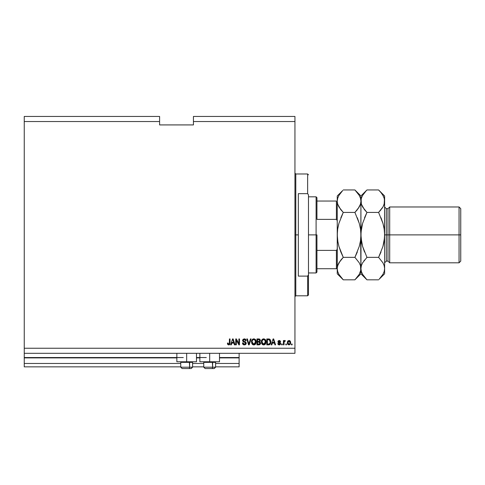 <?xml version="1.0" encoding="UTF-8"?>
<svg xmlns="http://www.w3.org/2000/svg" width="485" height="485" viewBox="0 0 485 485"><rect width="100%" height="100%" fill="white"/><g stroke="black" fill="none" stroke-linecap="round" stroke-linejoin="round"><path stroke-width="0.73" d="M239.117 366.854L215.601 366.854L239.117 366.854L239.117 363.465L215.601 363.465L239.117 363.465L239.117 357.888L219.493 357.888L239.117 357.888L239.117 366.854M203.755 366.854L192.587 366.854L203.755 366.854M180.747 366.854L24.25 366.854L180.747 366.854M203.755 363.465L192.587 363.465L203.755 363.465M180.747 363.465L24.25 363.465L24.25 366.854L24.25 363.465L180.747 363.465M199.862 357.888L196.48 357.888L199.862 357.888M176.855 357.888L24.25 357.888L24.25 363.465L24.25 357.548L183.288 357.548L24.25 357.548L24.25 357.888L176.855 357.888M239.117 357.548L239.117 357.888L239.117 357.548L219.493 357.548L239.117 357.548L239.117 353.316L239.117 357.548M206.295 357.548L196.48 357.548L206.295 357.548M24.25 353.316L24.25 357.548L24.25 353.316L294.947 353.316L24.25 353.316L24.25 348.242L294.947 348.242L294.947 121.535L193.436 121.535L193.436 124.918L159.601 124.918L159.601 116.455L24.25 116.455L159.601 116.455L159.601 121.535L24.25 121.535L159.601 121.535L159.601 124.918L193.436 124.918L193.436 121.535L294.947 121.535L294.947 116.455L193.436 116.455L294.947 116.455L294.947 348.242L24.25 348.242L24.25 353.316M196.48 361.774L176.855 361.774L186.67 361.774L186.67 353.316L186.67 361.774L196.48 361.774L196.48 353.316M219.493 361.774L199.862 361.774L209.678 361.774L209.678 353.316L209.678 361.774L219.493 361.774L219.493 353.316M24.25 116.455L24.25 348.242L24.25 116.455M236.347 344.859L236.347 340.143L236.347 344.859L235.734 344.859L235.734 338.936L236.389 338.936L238.887 343.659L238.887 338.936L239.499 338.936L239.499 344.859L238.844 344.859L236.347 340.143L238.844 344.859L239.499 344.859L239.499 338.936L238.887 338.936L238.887 343.659L236.389 338.936L235.734 338.936L235.734 344.859L236.347 344.859L235.734 344.859L235.734 338.936L236.389 338.936M246.271 343.21L245.725 344.489L244.204 344.926L242.967 344.386L242.421 342.937L243.04 342.859L243.446 343.865L244.179 344.223L245.568 343.659L245.355 342.555L243.3 341.779L242.603 340.791L243.07 339.288L244.476 338.863L245.604 339.336L246.113 340.628L245.501 340.706L245.174 339.852L244.107 339.561L243.276 340.094L243.294 340.967L245.737 342.028L246.271 343.21L245.355 341.798L243.385 341.094L243.191 340.494L244.313 339.548L245.501 340.706L246.113 340.628L244.294 338.857L242.579 340.482L245.652 343.228L244.458 344.241L243.04 342.859L242.421 342.937L244.404 344.932L246.265 343.101M248.847 344.168L250.424 338.936L251.06 338.936L249.193 344.859L248.562 344.859L246.786 338.936L247.423 338.936L248.847 344.168L250.424 338.936L251.06 338.936L250.424 338.936L248.847 344.168L247.423 338.936L246.786 338.936L248.562 344.859L249.193 344.859L248.562 344.859L246.786 338.936L247.423 338.936L248.781 343.895M256.019 343.156L255.583 344.029L253.843 344.932L252.849 344.696L251.824 343.544L251.521 341.428L252.012 339.876L253.303 338.924L254.631 339.009L255.65 339.852L256.159 341.367L256.056 343.016L255.243 344.411L253.843 344.932L255.583 344.029L256.189 341.901C256.232 340.179 255.45 339.167 253.849 338.857C252.212 339.173 251.424 340.215 251.497 341.974L251.951 343.78M265.865 343.156L265.428 344.029L263.688 344.932L262.694 344.696L261.67 343.544L261.366 341.428L261.858 339.876L263.149 338.924L264.477 339.009L265.495 339.852L266.004 341.367L265.901 343.016L265.089 344.411L263.688 344.932L265.428 344.029L266.035 341.901C266.077 340.179 265.295 339.167 263.688 338.857C262.052 339.173 261.269 340.215 261.342 341.974L261.942 344.004L263.428 344.92M286.411 344.011L286.411 344.859L285.798 344.859L285.798 344.011L286.411 344.011L285.798 344.011L285.798 344.859L286.411 344.859L285.798 344.859L285.798 344.011L286.411 344.011L286.411 344.859L286.411 344.011M290.642 342.659L290.303 344.186L288.987 344.932L287.684 344.204L287.332 342.707L287.926 340.9L289.205 340.488L290.279 341.185L290.642 342.659L288.987 340.476L287.332 342.707L288.987 344.932L290.624 343.053M228.871 344.926L227.78 344.514L228.702 344.932L227.78 344.514L227.429 343.089L228.041 343.01L228.447 344.174L229.308 343.889L229.429 338.936L230.042 338.936L229.817 344.289L228.702 344.932L230.042 342.956L230.042 338.936L229.429 338.936L229.344 343.798L228.732 344.241L228.041 343.01L227.429 343.089L227.598 344.186M271.824 344.859L272.34 343.089L271.824 344.859L271.188 344.859L273.073 338.936L273.673 338.936L275.571 344.859L274.928 344.859L274.413 343.089L272.34 343.089L274.413 343.089L274.928 344.859L275.571 344.859L273.673 338.936L273.073 338.936L271.188 344.859L271.824 344.859L271.188 344.859L273.073 338.936L273.673 338.936L275.571 344.859L274.928 344.859M280.718 343.416L280.56 344.247L279.827 344.853L278.238 344.562L277.796 343.55L278.414 343.471L279.305 344.32L280.106 343.653L277.996 342.228L278.275 340.779L279.754 340.543L280.597 341.446L280.027 341.779L279.13 341.094L278.493 341.616L280.342 342.61L280.718 343.544L278.493 341.616L279.263 341.088L280.027 341.779L280.645 341.707L279.239 340.476L277.875 341.701L279.966 343.259L280.106 343.653L279.305 344.32L278.414 343.471L277.796 343.55L279.263 344.932L280.718 343.544L279.263 344.932M282.258 344.011L282.258 344.859L281.646 344.859L281.646 344.011L282.258 344.011L281.646 344.011L281.646 344.859L282.258 344.859L281.646 344.859L281.646 344.011L282.258 344.011L282.258 344.859L282.258 344.011M284.289 340.743L284.028 341.24L284.756 340.476L285.338 340.706L285.101 341.319L284.137 341.743L284.028 344.859L283.41 344.859L283.41 340.549L284.028 340.549L284.028 341.24L284.616 340.494L285.338 340.706L285.101 341.319L284.228 341.525L284.028 342.622L284.137 341.743L285.101 341.319L285.338 340.706L284.756 340.476L284.028 341.24L284.028 340.549L283.41 340.549L283.41 344.859L284.028 344.859L283.41 344.859L283.41 340.549L284.028 340.549M292.103 344.011L292.103 344.859L291.485 344.859L291.485 344.011L292.103 344.011L291.485 344.011L291.485 344.859L292.103 344.859L291.485 344.859L291.485 344.011L292.103 344.011L292.103 344.859L292.103 344.011M268.811 344.847L268.544 344.859C270.157 344.617 270.903 343.616 270.8 341.864L269.848 344.502L266.798 344.859L266.798 338.936L269.787 339.233L270.527 340.221L270.8 341.864L269.411 339.045L266.798 338.936L266.798 344.859L268.544 344.859L266.798 344.859L266.798 338.936M258.778 344.859L260.572 343.119L259.821 344.647L256.959 344.859L256.959 338.936L259.954 339.3L260.409 340.609L259.76 341.664L260.572 343.119L259.76 341.664L260.421 340.428L258.796 338.936L256.959 338.936L256.959 344.859L258.778 344.859L256.959 344.859L256.959 338.936L258.796 338.936M231.296 344.859L231.812 343.089L231.296 344.859L230.66 344.859L232.545 338.936L233.146 338.936L235.043 344.859L234.4 344.859L233.885 343.089L231.812 343.089L233.885 343.089L234.4 344.859L235.043 344.859L233.146 338.936L232.545 338.936L230.66 344.859L231.296 344.859L230.66 344.859L232.545 338.936L233.146 338.936L235.043 344.859L234.4 344.859M294.947 353.316L294.947 348.242L294.947 353.316M193.436 116.455L193.436 121.535L193.436 116.455M227.429 343.277L228.041 343.01L228.083 343.507M228.732 344.241L229.344 343.798L228.853 344.229M229.344 343.798L229.411 343.404M229.429 338.936L230.042 338.936L230.042 342.956M229.187 344.859L230.029 343.295M229.963 343.847L229.848 344.217M229.666 344.52L229.363 344.774M273.449 339.858L273.716 340.767L273.376 339.555L273.255 340.118M273.716 340.767L274.207 342.398L272.546 342.398L274.207 342.398L273.716 340.767M278.238 344.562L278.984 344.914L278.147 344.459M278.087 344.374L277.82 343.689M277.796 343.55L278.493 343.804M279.105 344.301L279.548 344.295M280.081 343.835L279.384 343.022M280.1 343.726L280.033 343.344M280.621 341.573L280.003 341.64M279.53 341.119L279.002 341.113M278.505 341.719L279.378 342.222M278.493 341.616L278.687 341.974L278.493 341.616M280.566 344.229L280.7 343.829M280.233 342.537L279.875 342.38M279.372 342.222L278.687 341.974M278.366 342.628L278.863 342.853M279.966 344.059L279.305 344.32M284.028 341.24L284.756 340.476L284.028 341.24M285.101 341.319L284.531 341.27M284.689 341.246L284.137 341.743L284.689 341.246M284.034 342.404L284.028 344.859M284.174 341.634L284.604 341.252M287.932 344.502L287.514 343.853M287.405 343.471L287.35 343.095M287.49 341.616L287.672 341.216M287.684 341.204L287.466 341.676M289.212 340.488L289.818 340.719M290.533 341.767L290.418 341.44M290.57 341.913L290.624 342.271M290.624 342.277L290.563 341.895M290.533 343.641L290.06 344.502M289.885 340.767L289.181 340.482M289.727 340.664L289.369 340.518M288.508 341.234L287.951 342.701L288.969 341.088L290.024 342.701L289.897 341.822M289.988 343.247L289.424 344.198M288.296 343.98L287.987 343.241L289.005 344.32L287.951 342.701L288.017 343.392M289.636 341.385L288.672 341.143M289.927 341.901L289.697 341.458M289.824 341.652L289.363 341.179M289.503 344.15L290.024 342.834M268.472 338.936L269.411 339.045M270.527 340.221L269.508 339.082M270.103 339.512L270.424 339.997M270.745 341.04L270.788 341.434M270.794 341.652L270.794 342.167M270.612 343.283L270.472 343.653M270.4 343.804L270.642 343.186M270.169 344.174L269.636 344.635M269.363 344.744L268.787 344.847M269.078 344.817L270.187 344.144M269.181 338.985L268.672 338.936M270.03 340.664L270.115 340.997M270.181 341.707L270.139 342.543M269.569 343.871L269.951 343.301L268.472 344.168L269.672 343.768M267.417 344.168L267.417 339.627L269.193 339.706L267.417 339.627L267.417 344.168L268.472 344.168L267.417 344.168M269.86 340.294L268.454 339.627L269.296 339.749L270.181 342.04M261.518 340.628L261.767 340.033M261.851 339.888L262.549 339.185M262.64 339.13L261.451 340.888M262.888 339.009L263.41 338.876M265.313 339.609L265.847 340.597M265.907 340.816L265.228 339.518M265.507 343.913L265.265 344.229M262.694 344.696L262.282 344.399M264.192 344.877L265.089 344.411M263.81 339.555L262.561 340.021L263.276 339.603M265.052 340.337L264.755 339.973M262.579 339.997L261.955 341.986C261.864 340.615 262.44 339.809 263.694 339.548L265.162 340.549L265.416 341.883L263.682 344.241L264.464 344.035L265.344 342.683M265.21 343.15L264.464 344.035M263.288 344.192L262.755 343.932L263.682 344.241L261.955 341.986L262.039 342.774L262.215 340.512M265.344 342.701L264.919 340.143M265.398 342.295L265.107 340.44M265.313 340.997L265.162 340.549M262.155 343.144L262.579 343.78M258.978 338.942L259.705 339.118M260.384 340.773L260.251 341.137M260.56 342.895L260.566 343.295M260.548 343.477L260.463 343.816M260.318 344.144L259.62 344.738M260.099 344.429L259.42 344.793M259.311 344.817L258.966 344.853M259.39 344.089L257.571 344.168L259.833 343.701L259.954 343.125L259.39 344.089L259.954 343.125L259.602 342.295L258.705 342.089L259.954 343.125L258.705 342.089L257.571 342.089L258.705 342.089M259.129 339.658L257.571 339.627L257.571 341.398L259.263 341.343L259.802 340.525L259.263 341.343L257.571 341.398L257.571 339.627L258.578 339.627L259.802 340.525L259.608 339.906L258.844 339.633M258.657 341.398L259.408 341.282M259.778 340.791L259.724 340.094M257.571 344.168L257.571 342.089L257.571 344.168M259.263 341.343L259.802 340.525M251.521 341.41L252.703 339.185M251.673 340.628L251.921 340.033M253.303 338.924L252.952 339.051M256.068 340.816L255.928 340.391M253.97 344.932L252.097 344.004L253.588 344.92M252.436 344.392L252.849 344.696M254.352 344.877L255.243 344.411M255.65 339.852L255.383 339.518M252.8 339.13L252.012 339.876M253.97 339.555L253.043 339.761M255.207 340.337L254.916 339.973M252.218 340.967L252.115 341.986C252.018 340.615 252.6 339.809 253.849 339.548L255.316 340.549L255.571 341.883L253.837 344.241L254.625 344.035L255.504 342.683M255.365 343.15L254.625 344.035M253.443 344.192L252.909 343.932L253.837 344.241L252.115 341.986L252.315 343.156L252.127 341.561M252.376 340.512L252.151 341.355M252.74 339.997L252.236 340.9M255.498 342.701L255.074 340.143M255.559 342.295L255.268 340.44M255.468 340.997L255.316 340.549M252.309 343.144L252.733 343.78M253.637 344.229L254.043 344.229M249.193 344.859L251.06 338.936L249.193 344.859M244.004 344.908L243.452 344.738M242.724 344.071L242.421 342.937L243.04 342.859M243.9 344.15L244.458 344.241M242.585 340.64L242.603 340.149M244.476 338.863L245.355 339.136M245.774 339.536L244.998 338.966M245.986 339.93L246.077 340.27M246.101 340.446L245.501 340.706M243.209 340.288L243.482 341.179M243.294 340.967L243.191 340.494L243.385 341.094L245.355 341.798L243.834 341.349M246.234 343.562L245.774 344.441M245.725 344.489L245.325 344.75M242.967 344.386L243.318 344.665M244.846 341.622L244.325 341.488M238.887 338.936L239.499 338.936L239.499 344.859L238.844 344.859M232.794 339.833L233.679 342.398L232.018 342.398L233.679 342.398L233.006 340.167M287.957 342.434L287.957 342.974M289.266 344.277L289.6 344.065M269.048 344.114L269.375 343.998M269.727 343.707L270.06 342.95M270.103 342.774L270.157 342.41M269.975 340.525L269.751 340.13M269.545 339.906L269.193 339.706M262.561 340.021L262.3 340.355M263.482 344.229L263.888 344.229M265.416 341.883L265.386 341.373M252.715 340.021L252.461 340.355M255.571 341.883L255.54 341.373M182.124 368.545L188.95 368.545A1.352 0.679 -90 0 0 189.629 367.187L189.344 361.774L189.629 362.35L180.747 362.35L189.629 362.35L189.629 367.187L180.778 367.187M181.323 361.774L180.747 362.35L180.747 367.187L182.099 368.545L180.747 367.187L192.587 367.187L191.235 368.545L188.95 368.545L191.211 368.545M191.235 368.545L192.587 367.187L192.587 362.35L189.629 362.35L192.587 362.35L192.018 361.774M182.142 368.545L188.95 368.545A1.352 0.679 90 0 0 189.629 367.187L192.557 367.187M215.57 367.187L203.755 367.187L205.113 368.545L211.963 368.545A1.352 0.679 -90 0 0 212.636 367.187L212.351 361.774L212.636 362.35L203.755 362.35L212.636 362.35L212.636 367.187L203.785 367.187M205.149 368.545L211.963 368.545A1.352 0.679 90 0 0 212.636 367.187L215.601 367.187L215.601 362.35L212.636 362.35L215.601 362.35L215.025 361.774M214.225 368.545L211.963 368.545L214.237 368.545L215.601 367.187L214.249 368.545M294.947 173.133L295.795 173.982L295.795 234.885L298.33 234.885L298.33 193.66L307.635 193.66L308.484 194.921L308.484 274.849L307.635 276.111L307.635 295.795L307.635 276.111L298.33 276.111L298.33 234.885L295.795 234.885L295.795 173.982L295.795 234.885L294.947 234.885L295.795 234.885L295.795 295.795L294.947 296.638M307.635 193.66L307.635 173.982L307.635 193.66L308.484 194.921L308.484 294.947L308.484 274.849L307.635 276.111L298.33 276.111L298.33 193.66L307.635 193.66M295.795 234.885L295.795 295.795L295.795 234.885M336.396 268.726L336.396 250.393L337.105 249.46L337.245 248.235L337.105 249.46L336.396 250.393L336.396 268.726L316.941 268.726L316.941 234.885L316.099 234.885L316.099 272.952L316.099 234.885L308.484 234.885L316.099 234.885L316.099 196.819L316.099 234.885L316.941 234.885L316.941 272.109L316.941 268.726L337.245 268.726M316.941 219.378L316.941 197.668L316.941 219.378L336.396 219.378L337.105 220.311L337.245 221.536L337.105 220.311L336.396 219.378L336.396 201.051L316.941 201.051L336.396 201.051L336.396 219.378L316.941 219.378M336.396 250.393L316.941 250.393L336.396 250.393M384.617 206.974L386.309 208.665L386.309 234.885L386.309 208.665L386.309 234.885L389.691 234.885L389.691 206.974L389.691 234.885L459.059 234.885L459.059 262.803L459.059 234.885L460.75 234.885L460.75 208.665L460.75 261.112L460.75 234.885L389.691 234.885L389.691 262.803L389.691 234.885L388 234.885L388 261.112L388 234.885L384.617 234.885L384.617 273.801L384.617 201.19L384.502 237.844L382.932 246.459L378.597 257.353L382.92 262.779L384.168 265.635L384.617 268.587L384.187 271.491L382.944 274.352L379.131 279.275M383.55 196.601L382.92 195.382L384.168 198.238L384.617 201.19L384.617 195.976L384.187 204.094L382.944 206.956L378.597 212.418L382.938 223.336L384.181 229.041L384.617 234.885L386.309 234.885L386.309 261.112L388 261.112L389.691 262.803L459.059 262.803L460.75 261.112M342.731 279.275L338.936 274.389L337.687 271.539L337.245 268.587L337.675 265.677L338.918 262.815L343.265 257.353L354.911 257.353L359.233 262.779L360.482 265.635L360.931 268.587L360.5 271.491L359.258 274.352L354.911 279.821L343.265 279.821L338.936 274.389L337.687 271.539L337.245 268.587L337.245 273.801L343.265 279.821L354.911 279.821L355.444 279.275M360.676 239.366L360.931 273.801L360.488 265.653M355.444 190.496L354.911 189.956L343.265 189.956L354.911 189.956L359.233 195.382L360.482 198.238L360.931 201.19L360.5 204.094L359.258 206.956L354.911 212.418L343.265 212.418L354.911 212.418L357.33 209.744L354.911 212.418L359.252 223.336L360.494 229.041L359.246 223.318L357.33 217.771L359.252 223.336L360.494 229.041L360.931 234.885L360.488 240.76L359.246 246.453L354.911 257.353L343.265 257.353L338.93 262.797L343.265 257.353L338.924 246.441L340.846 252.006L338.924 246.441L337.681 240.736L338.93 246.453L340.84 252M338.239 264.161L337.681 265.653M360.494 229.041L360.931 234.885L360.488 240.76L359.246 246.453L354.911 257.353L357.33 252.012L354.911 257.353L359.233 262.779L360.494 265.665M359.246 246.453L359.524 245.44M337.499 230.411L337.245 234.885L337.687 229.017L338.93 223.318L343.265 212.418L340.846 217.765L343.265 212.418L338.936 206.992L337.687 204.137L337.245 201.19L337.681 204.118L337.245 201.19L337.675 198.28L338.918 195.419L342.695 190.532M338.924 246.441L337.681 240.736L337.245 234.885L337.687 229.017L338.651 224.337M340.658 209.514L337.687 204.137L337.245 201.19L337.245 268.587L337.675 265.677L340.24 260.809M360.822 237.832L360.931 201.19L360.5 204.094L357.936 208.962M359.937 205.616L360.822 202.657M357.33 209.744L354.911 212.418L359.246 223.318M379.361 190.738L378.597 189.956L366.951 189.956L360.931 195.976L354.911 189.956L359.233 195.382L360.482 198.238L360.931 201.19L360.931 195.976L361.367 204.112L360.931 201.19L361.361 198.28L362.604 195.419L366.381 190.532M359.864 196.601L359.233 195.382M359.87 205.761L360.482 204.137M360.488 229.017L360.258 227.629M360.816 270.096L359.258 274.352M355.681 279.027L360.931 273.801L366.951 279.821L362.622 274.389L361.373 271.539L360.931 268.587L360.822 270.048M362.022 273.225L362.622 274.389L361.373 271.539L360.931 268.587L361.04 231.927L362.616 223.318L366.951 212.418L364.532 217.765L366.951 212.418L362.622 206.992L361.373 204.137L360.931 201.19L360.931 235.213M338.93 223.318L343.265 212.418L340.688 209.556M342.501 190.738L337.245 195.976L337.245 201.19L337.675 198.28L338.918 195.419M337.354 231.933L337.245 273.801M338.306 264.01L337.354 267.102M340.846 252.012L343.265 257.353L340.84 260.027M337.245 195.976L337.245 234.885L337.918 242.142M338.336 273.225L338.936 274.389M364.532 252.012L362.61 246.441L366.951 257.353L378.597 257.353L366.951 257.353L362.604 262.815L361.361 265.677L360.931 268.587L361.361 265.677L362.604 262.815L366.951 257.353L362.61 246.441L361.04 237.826M366.417 279.275L366.951 279.821L378.597 279.821L366.951 279.821L362.622 274.389M364.526 252L362.61 246.441L361.367 240.73L362.004 244.082M361.04 267.102L361.367 265.653M364.526 260.027L363.926 260.809M364.374 209.556L361.373 204.137L360.931 201.19L361.361 198.28L362.604 195.419M361.04 231.939L360.931 234.885L361.373 229.011L362.616 223.318L366.951 212.418L378.597 212.418L382.932 206.974L381.622 208.962M361.695 242.639L360.931 234.885L361.24 229.981M361.695 227.132L362.343 224.306M366.187 190.738L364.532 192.63L366.951 189.956L378.597 189.956L381.016 192.63L382.92 195.382L384.168 198.238L384.617 201.19L384.187 204.094L382.944 206.956L378.597 212.418L381.016 209.744M379.367 279.027L384.617 273.801M384.502 237.838L384.617 234.643M382.938 223.33L381.016 217.771L382.938 223.336L384.181 229.041L384.617 234.885L384.314 239.754M383.853 242.639L383.205 245.465M384.617 234.564L384.175 240.76L382.932 246.459L378.597 257.353L381.016 252.012L378.597 257.353L382.92 262.779L384.168 265.635L384.617 268.587L384.187 265.677L384.617 268.587L384.187 271.491L382.944 274.352M384.502 202.669L383.556 205.761M383.853 227.132L383.532 225.64M381.089 192.715L382.92 195.382M383.623 205.616L384.168 204.137M382.932 223.318L378.597 212.418L366.951 212.418L364.526 209.744M384.617 195.976L378.597 189.956L381.016 192.63M388 234.885L388 208.665L388 234.885M459.059 234.885L459.059 206.974L459.059 234.885M386.309 234.885L386.309 261.112L386.309 234.885M176.855 361.774L176.855 353.316M199.862 361.774L199.862 353.316M205.113 368.545L203.755 367.187L203.755 362.35L204.331 361.774M308.484 294.947L307.635 295.795L295.795 295.795M295.795 173.982L307.635 173.982L308.484 174.824M316.941 272.109L316.099 272.952L308.484 272.952M308.484 196.819L316.099 196.819L316.941 197.668M386.309 208.665L388 208.665L389.691 206.974L459.059 206.974L460.75 208.665M386.309 261.112L384.617 262.803"/></g></svg>

